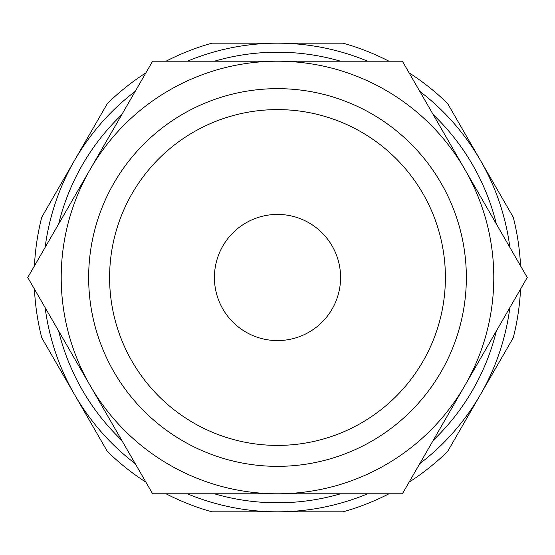 <?xml version="1.0" encoding="UTF-8"?>
<svg xmlns="http://www.w3.org/2000/svg" width="555" height="555" viewBox="0 0 555 555"><rect width="100%" height="100%" fill="white"/><g stroke="black" fill="none" stroke-linecap="round" stroke-linejoin="round"><path stroke-width="0.83" d="M509.872 247.405A234.314 234.314 0 0 0 419.753 91.311M367.618 61.21A234.314 234.314 0 0 0 187.382 61.21M135.247 91.311A234.314 234.314 0 0 0 45.128 247.405M496.357 223.991A225.302 225.302 0 0 0 433.268 114.725M340.583 61.21A225.302 225.302 0 0 0 214.417 61.21M121.732 114.725A225.302 225.302 0 0 0 58.643 223.991M527.25 277.5L402.375 61.21L277.5 61.21A216.29 216.29 0 0 0 90.188 385.642A216.29 216.29 0 0 0 277.5 493.79L402.375 493.79L464.812 385.642A216.29 216.29 0 0 0 277.5 61.21L152.625 61.21L27.75 277.5L152.625 493.79L277.5 493.79A216.29 216.29 0 0 0 464.812 385.642L527.25 277.5M445.401 277.5A167.901 167.901 0 0 1 277.5 445.401A167.901 167.901 0 0 1 109.599 277.5A167.901 167.901 0 0 1 277.5 109.599A167.901 167.901 0 0 1 445.401 277.5M466.346 277.5A188.846 188.846 0 0 1 277.5 466.346A188.846 188.846 0 0 1 88.654 277.5A188.846 188.846 0 0 1 277.5 88.654A188.846 188.846 0 0 1 466.346 277.5M145.923 72.816A243.326 243.326 0 0 0 107.386 103.521L41.771 217.165A243.326 243.326 0 0 0 34.452 265.894M520.548 265.894A243.326 243.326 0 0 0 513.229 217.165L447.614 103.521A243.326 243.326 0 0 0 409.077 72.816M214.417 277.5A63.083 63.083 0 0 1 277.5 214.417A63.083 63.083 0 0 1 340.583 277.5A63.083 63.083 0 0 1 277.5 340.583A63.083 63.083 0 0 1 214.417 277.5M388.972 61.21A243.326 243.326 0 0 0 343.108 43.186L211.892 43.186A243.326 243.326 0 0 0 166.028 61.21M409.077 482.184A243.326 243.326 0 0 0 447.614 451.479L513.229 337.835A243.326 243.326 0 0 0 520.548 289.106M166.028 493.79A243.326 243.326 0 0 0 211.892 511.814L343.108 511.814A243.326 243.326 0 0 0 388.972 493.79M34.452 289.106A243.326 243.326 0 0 0 41.771 337.835L107.386 451.479A243.326 243.326 0 0 0 145.923 482.184M45.128 307.595A234.314 234.314 0 0 0 135.247 463.689M187.382 493.79A234.314 234.314 0 0 0 367.618 493.79M419.753 463.689A234.314 234.314 0 0 0 509.872 307.595M58.643 331.009A225.302 225.302 0 0 0 121.732 440.275M214.417 493.79A225.302 225.302 0 0 0 340.583 493.79M433.268 440.275A225.302 225.302 0 0 0 496.357 331.009"/></g></svg>
